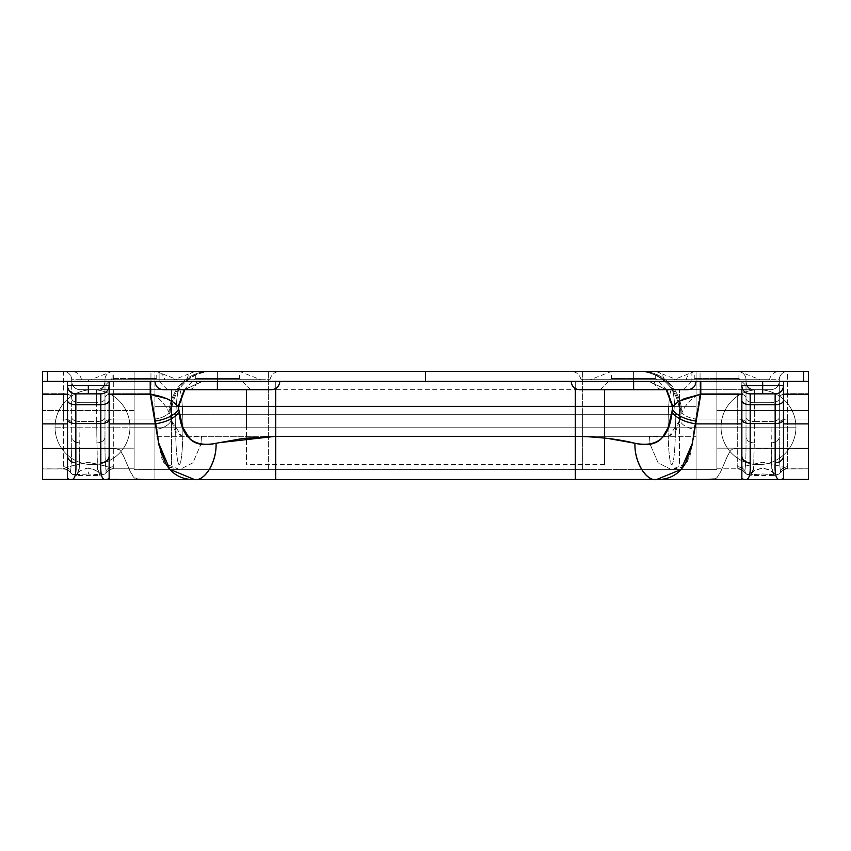 <?xml version="1.0" encoding="UTF-8"?>
<svg xmlns="http://www.w3.org/2000/svg" width="851" height="851" viewBox="0 0 851 851"><rect width="100%" height="100%" fill="white"/><g stroke="black" fill="none" stroke-linecap="round" stroke-linejoin="round"><path stroke-width="0.64" stroke-dasharray="4.25 3.19" d="M808.45 384.833L808.45 410.512L808.45 371.387L808.45 381.376L42.55 381.376L42.55 410.512L42.55 371.387L691.906 371.387L425.5 371.387L425.5 381.376L691.906 381.376L691.906 371.387L808.45 371.387L808.45 468.805L808.45 410.512L716.872 410.512L716.872 381.376L740.774 381.376L692.98 381.376L716.872 381.376L696.065 381.376L696.065 406.352L696.065 381.376L716.872 381.376L716.872 389.705L683.576 389.705L716.872 389.705L683.576 389.705L716.872 389.705L716.872 378.461L716.872 389.705L716.872 381.376L808.45 381.376L762.666 381.376L779.314 381.376L779.314 379.716L762.656 379.716L762.656 381.376L88.334 381.376L104.981 381.376L104.981 379.716L88.334 379.716L88.334 381.376L42.55 381.376L134.128 381.376L134.128 389.705L100.833 389.705L134.128 389.705L100.833 389.705L134.128 389.705L134.128 378.461L134.128 389.705L134.128 381.376L217.377 381.376L217.377 389.705L271.49 389.705L184.082 389.705L217.377 389.705L184.082 389.705L217.377 389.705L217.377 378.461L217.377 389.705L217.377 381.376L279.819 381.376L154.946 381.376L154.935 406.352L696.065 406.352L154.935 406.352L154.935 436.318L696.065 436.318L696.065 381.376L609.731 381.376L633.623 381.376L633.623 389.705L687.736 389.705L600.327 389.705L633.623 389.705L600.327 389.705L633.623 389.705L633.623 378.461L633.623 389.705L633.623 381.376L696.065 381.376L633.623 381.376L696.065 381.376L633.623 381.376L696.065 381.376L696.065 371.387L134.128 371.387L134.128 379.716L186.72 379.716L134.128 379.716L134.128 371.387L196.57 371.387L134.128 371.387L196.57 371.387L134.128 371.387L134.128 379.716L177.423 379.716L134.128 379.716L134.128 371.387L156.19 371.387L134.128 371.387L134.128 379.716L134.128 371.387L134.128 378.461L112.066 378.461L134.128 378.461L112.066 378.461L134.128 378.461L134.128 371.387L42.55 371.387L279.819 371.387L217.377 371.387L279.819 371.387L217.377 371.387L217.377 379.716L269.969 379.716L217.377 379.716L217.377 371.387L239.439 371.387L217.377 371.387L217.377 379.716L260.672 379.716L217.377 379.716L217.377 371.387L217.377 378.461L195.315 378.461L217.377 378.461L195.315 378.461L217.377 378.461L217.377 371.387L195.315 371.387L279.819 371.387L193.571 371.387L685.715 371.387L633.623 371.387L633.623 379.716L686.214 379.716L633.623 379.716L633.623 371.387L655.685 371.387L633.623 371.387L633.623 379.716L676.917 379.716L633.623 379.716L633.623 371.387L633.623 378.461L611.561 378.461L633.623 378.461L611.561 378.461L633.623 378.461L633.623 371.387L571.191 371.387L808.45 371.387L716.872 371.387L779.314 371.387L716.872 371.387L779.314 371.387L716.872 371.387L716.872 379.716L769.464 379.716L716.872 379.716L716.872 371.387L738.934 371.387L716.872 371.387L716.872 379.716L760.166 379.716L716.872 379.716L716.872 371.387L716.872 378.461L694.81 378.461L716.872 378.461L694.81 378.461L716.872 378.461L716.872 371.387L678.928 371.387L700.065 371.387L700.065 393.683C692.767 396.651 686.704 402.927 681.864 412.512A43.295 40.125 90 0 0 641.792 371.387L678.928 371.387M153.286 394.704L150.946 393.683L155.276 419.032L113.311 419.032L113.311 393.683L150.946 393.683L150.946 371.387L209.218 371.387A43.295 40.125 -90 0 0 169.147 412.512C164.296 402.927 158.233 396.651 150.946 393.683L155.276 419.032L113.311 419.032L113.311 468.805L104.535 465.816L88.313 462.284L72.122 465.816L63.357 468.805L63.357 419.032L42.55 419.032L42.55 371.387L42.55 468.805L42.55 410.512L134.128 410.512L134.128 378.461L112.066 378.461L156.19 378.461L134.128 378.461L156.19 378.461L134.128 378.461L134.128 389.705L188.241 389.705L134.128 389.705L134.128 381.376L71.697 381.376L196.57 381.376L134.128 381.376L134.128 371.387L71.697 371.387L196.57 371.387L134.128 371.387L134.128 469.624L154.935 469.624L154.935 479.613L118.385 479.421M732.615 479.421L696.065 479.613L696.065 371.387L696.065 381.376L696.065 371.387L716.872 371.387L716.872 389.705L716.872 378.461L694.81 378.461L738.934 378.461L716.872 378.461L738.934 378.461L716.872 378.461L716.872 389.705L770.985 389.705L716.872 389.705L716.872 371.387L654.44 371.387L779.314 371.387L716.872 371.387L716.872 469.624L716.872 468.805L737.849 468.837L737.689 419.032L695.735 419.032L700.065 393.683L737.689 393.683L737.689 419.032L695.735 419.032L691.948 445.456L686.959 463.157L671.375 469.624L716.872 469.624L696.065 469.624L696.065 479.613L154.935 479.613L154.935 436.318L696.065 436.318L696.065 479.613L154.935 479.613L137.373 478.836L133.862 477.411L130.352 471.709L123.331 455.7L119.821 450.083L116.3 448.807L42.55 448.807L42.55 479.411L42.55 410.512L42.55 448.807L117.47 448.807C123.714 448.807 129.958 478.507 136.203 478.783L154.935 479.613L154.935 436.318L154.935 479.613L124.757 479.613M217.377 378.461L239.439 378.461L217.377 378.461L239.439 378.461L217.377 378.461L217.377 389.705L163.264 389.705L250.683 389.705L217.377 389.705L250.683 389.705L217.377 389.705L250.683 389.705L217.377 389.705L217.377 378.461L239.439 378.461L217.377 378.461L239.439 378.461L217.377 378.461L217.377 371.387L239.439 371.387L217.377 371.387L239.439 371.387L217.377 371.387L217.377 378.461M633.623 378.461L611.561 378.461L655.685 378.461L633.623 378.461L655.685 378.461L633.623 378.461L633.623 389.705L579.51 389.705L666.929 389.705L633.623 389.705L666.929 389.705L633.623 389.705L666.929 389.705L633.623 389.705L633.623 378.461L655.685 378.461L633.623 378.461L655.685 378.461L633.623 378.461L633.623 371.387L655.685 371.387L633.623 371.387L655.685 371.387L633.623 371.387L633.623 378.461M691.948 445.488L689.693 457.487L683.449 466.72L671.375 469.624L716.872 469.624L134.128 469.624L134.128 468.805L113.311 468.805L134.128 468.805L134.128 410.512L134.128 448.158L42.55 448.158L42.55 410.512L134.128 410.512L134.128 371.387L134.128 381.376L154.935 381.376L154.935 406.352L154.935 381.376L696.065 381.376L154.935 381.376L154.935 371.387L42.55 371.387L63.357 371.387L63.357 393.683L42.55 393.683L63.357 393.683L63.357 419.032A8.329 4.042 180 0 1 71.686 423.075L71.686 437.212C72.218 440.658 74.994 442.573 80.015 442.935L79.239 469.103L76.845 475.454L75.133 474.869L80.685 470.582L88.334 467.933C94.11 469.114 98.514 471.422 101.535 474.869L88.334 473.986L88.334 467.933L95.982 470.582L101.535 474.869L104.981 473.954L105.992 472.709C109.885 469.082 112.279 467.763 113.162 468.763L109.098 469.699L105.992 472.709L106.12 470.752A8.329 8.085 180 0 1 113.311 466.752L113.162 468.763M737.849 468.827A8.329 8.255 168.1 0 1 745.04 472.901A8.329 8.255 -11.9 0 0 737.849 468.827L740.53 469.412L737.849 468.837L737.689 466.752L737.689 419.032A8.329 4.042 180 0 1 746.008 423.075L746.008 381.376L762.656 381.376L741.849 381.376L741.849 394.236L741.849 381.376L648.919 381.376L666.705 389.705L648.919 381.376L666.259 389.705L648.462 381.376L575.265 381.376L575.265 388.535L575.265 381.376L275.745 381.376L275.745 388.535L275.745 381.376L202.538 381.376L184.741 389.705L202.091 381.376L184.295 389.705L202.091 381.376L88.334 381.376L88.334 379.716L71.686 379.716L71.686 381.376L88.334 381.376L67.527 381.376L67.527 394.236L67.527 381.376L42.55 381.376L42.55 410.512L134.128 410.512L134.128 381.376L42.55 381.376L42.55 371.387L42.55 384.833M609.731 381.376L571.191 381.376L609.731 381.376M217.377 381.376L279.819 381.376L217.377 381.376M692.98 381.376L654.44 381.376L692.98 381.376M740.774 381.376L779.314 381.376L740.774 381.376M808.45 410.512L808.45 479.411L808.45 410.512L716.872 410.512L716.872 448.158L808.45 448.158L808.45 381.376L716.872 381.376L716.872 469.624L716.872 384.397L716.872 410.512L808.45 410.512L808.45 371.387L808.45 419.032L787.632 419.032L787.632 393.683L808.45 393.683L787.632 393.683L787.632 371.387L808.45 371.387L716.872 371.387L716.872 410.512L808.45 410.512M70.356 479.613L71.505 479.613M109.151 423.883L109.151 455.732L109.151 423.883M134.128 468.805L113.311 468.805C110.087 467.061 101.758 464.88 88.313 462.284C74.888 464.891 66.569 467.061 63.357 468.805L42.55 468.975L63.623 468.975L42.55 468.805L42.55 448.158L134.128 448.158L134.128 469.624L209.293 469.624L179.635 469.624L167.456 466.678L161.254 457.412L156.967 429.223C164.286 427.851 169.062 424.915 171.285 420.405L171.285 414.682L268.363 414.682L268.363 436.318L582.637 436.318L582.637 414.682L268.363 414.682L268.363 436.318L201.538 436.318L190.72 437.159L181.816 436.276L175.221 431.01L171.285 420.405L181.816 436.276L201.538 436.318L200.91 444.243L201.538 436.318L268.363 436.318L268.363 469.624L641.643 469.624L582.637 469.624L582.637 414.682L679.715 414.682L679.715 420.405L675.758 431.042L669.131 436.329L660.206 437.18L649.462 436.318L582.637 436.318L582.637 469.624L268.363 469.624L268.363 436.318L669.131 436.329L679.715 420.405C681.938 424.915 686.714 427.862 694.033 429.234L700.065 393.683L697.724 394.704M63.612 468.975L66.208 469.412L63.527 468.837L63.357 466.752A8.329 8.085 180 0 1 70.548 470.752L70.707 472.901A8.329 8.255 -11.9 0 0 63.527 468.827L68.867 470.826L72.633 474.464L75.133 474.869C78.154 471.422 82.558 469.114 88.334 467.933L88.334 473.986L101.109 474.826L99.822 475.454L97.439 469.103L96.663 421.575L80.015 421.575L96.663 421.575L96.663 402.714L80.015 402.714L80.015 421.575C74.994 421.319 72.218 419.979 71.686 417.554L71.686 437.212C71.782 455.232 71.399 466.412 70.548 470.752A8.329 8.085 -0 0 0 63.357 466.752L63.357 419.032L42.55 419.032L42.55 468.805M67.527 455.732L67.527 423.883L67.527 455.732M741.849 455.732L741.849 423.883L741.849 455.732M783.473 423.883L783.473 455.732L783.473 423.883M744.689 479.613L745.838 479.613M686.214 379.716L590.339 379.716L633.623 379.716L633.623 371.387L633.623 379.716L686.214 379.716C687.48 374.557 690.767 371.781 696.065 371.387L154.935 371.387L154.935 406.352L696.065 406.352L154.935 406.352L154.935 436.318L154.935 406.352L154.935 436.318L696.065 436.318L696.065 479.613L715.383 478.666L717.138 477.411L720.648 471.709L727.669 455.7L731.179 450.083L732.945 448.892L808.45 448.807L733.53 448.807C727.286 448.807 721.042 478.507 714.797 478.783L696.065 479.613L726.243 479.613M209.399 469.624L268.363 469.624L209.399 469.624M641.75 469.624L671.375 469.624L658.1 462.816L650.1 444.265L658.1 462.816L671.375 469.624L641.75 469.624M42.55 381.376L159.105 381.376L159.105 371.387L159.105 381.376L425.5 381.376L425.5 371.387L42.55 371.387L42.55 410.512L134.128 410.512L134.128 384.397L134.128 469.624L179.635 469.624L192.89 462.827L200.9 444.296L192.89 462.827L179.635 469.624L163.913 463.018L158.977 445.147L156.967 429.223C164.286 427.851 169.062 424.915 171.285 420.405M170.977 418.969L170.115 414.682A43.295 41.38 90 0 1 211.495 371.387L212.665 371.387A43.295 41.38 -90 0 0 171.285 414.682L170.115 414.682L169.147 412.512A43.295 40.125 90 0 1 209.218 371.387L211.495 371.387A43.295 41.38 -90 0 0 170.115 414.682L169.147 412.512C166.413 415.862 161.786 418.032 155.276 419.032L156.967 429.223L155.276 419.032C161.86 418.001 166.488 415.831 169.147 412.512L165.498 406.172L160.967 400.598L153.318 394.726M716.872 468.805L737.689 468.805C740.891 467.061 749.21 464.891 762.634 462.284C776.08 464.88 784.409 467.061 787.632 468.805L778.856 465.816L762.634 462.284L746.444 465.816L737.689 468.805L716.872 468.805L716.872 448.158L808.45 448.158L808.45 468.805L808.45 419.032L787.632 419.032L787.483 468.763L808.45 468.805L787.377 468.975C786.92 468.124 784.707 469.305 780.739 472.507M696.065 436.318L696.065 469.624L154.935 469.624L154.935 436.318L696.065 436.318M590.7 436.808L575.691 436.318M662.461 437.51L661.153 438.871M699.947 394.353L700.065 371.387L787.632 371.387A8.329 8.329 0 0 0 779.314 379.716A8.329 8.329 0 0 1 787.632 371.387A8.329 8.329 0 0 0 779.314 379.716L779.314 437.212L779.314 379.716L762.656 379.716L762.656 381.376L783.473 381.376L783.473 394.236L783.473 381.376L808.45 381.376L691.906 381.376L691.906 371.387L808.45 371.387L808.45 381.376M783.473 385.535L783.473 385.535A8.329 8.329 0 0 1 775.155 393.864L750.178 393.864L775.155 393.864A8.329 8.329 0 0 0 783.473 385.535M783.473 389.62L783.473 400.715M741.849 389.62L741.849 400.715M737.945 468.975L740.53 469.412L743.2 470.826L746.955 474.464L749.465 474.869L755.018 470.571L762.687 467.933L770.315 470.582L775.857 474.869L762.656 473.986L749.891 474.826L751.178 475.443L753.763 466.997L754.337 421.575L770.985 421.575L770.985 402.714L754.337 402.714L754.337 421.575C749.316 421.319 746.54 419.979 746.008 417.554L746.008 437.212C746.54 440.658 749.316 442.573 754.337 442.935L753.56 469.103L751.178 475.454L749.891 474.826L762.656 473.986L775.431 474.826L774.144 475.454L771.761 469.103L770.985 421.575L754.337 421.575L754.337 442.935C749.316 442.573 746.54 440.658 746.008 437.212L746.008 423.075A8.329 4.042 0 0 0 737.689 419.032L737.689 393.683A8.329 4.042 180 0 1 746.008 397.715L746.008 379.716A8.329 8.329 0 0 0 737.689 371.387A8.329 8.329 0 0 1 746.008 379.716A8.329 8.329 0 0 0 737.689 371.387A8.329 8.329 0 0 1 746.008 379.716L762.656 379.716L746.008 379.716L746.008 423.075L746.008 397.715A8.329 4.042 0 0 0 737.689 393.683L700.065 393.683M779.314 381.376L746.008 381.376C746.508 386.428 749.284 389.205 754.337 389.705L770.985 389.705L770.985 402.714L754.337 402.714L754.337 389.705L770.985 389.705L754.337 389.705C749.316 389.173 746.54 386.397 746.008 381.376L746.008 398.704C746.54 401.119 749.316 402.459 754.337 402.714L754.337 389.705C749.316 389.173 746.54 386.397 746.008 381.376C746.54 386.397 749.316 389.173 754.337 389.705L770.985 389.705C776.038 389.205 778.814 386.428 779.314 381.376C778.782 386.397 776.006 389.173 770.985 389.705C776.006 389.173 778.782 386.397 779.314 381.376C778.782 386.397 776.006 389.173 770.985 389.705L770.985 402.714C776.006 402.459 778.782 401.119 779.314 398.704L779.314 381.376C778.814 386.428 776.038 389.194 770.985 389.705L766.868 389.705L770.985 389.705M109.151 394.236L109.151 381.376L109.151 394.236M109.151 389.62L109.151 400.715M67.527 389.62L67.527 400.715M100.822 393.864L75.845 393.864L100.822 393.864A8.329 8.329 0 0 0 109.151 385.535A8.329 8.329 0 0 1 100.822 393.864M104.981 417.554L104.981 379.716L104.981 417.554C104.45 419.979 101.673 421.319 96.663 421.575L97.237 467.029L99.833 475.432L104.971 473.943L106.641 472.124L105.981 472.699L106.109 470.752C105.269 466.412 104.886 455.232 104.981 437.212L104.981 423.075A8.329 4.042 180 0 1 113.311 419.032L113.311 466.752A8.329 8.085 0 0 0 106.12 470.752C105.269 466.231 104.896 455.051 104.981 437.212C104.46 440.658 101.684 442.573 96.663 442.935C101.673 442.573 104.45 440.669 104.981 437.212L104.981 381.376C104.46 386.397 101.684 389.173 96.663 389.705L96.663 402.714L80.015 402.714L80.015 389.705L96.663 389.705L80.015 389.705L96.663 389.705L96.663 402.714C101.684 402.459 104.46 401.119 104.981 398.704C104.46 401.129 101.684 402.47 96.663 402.714L96.663 421.575C101.684 421.319 104.46 419.979 104.981 417.554M150.946 393.683L113.311 393.683L113.311 371.387A8.329 8.329 0 0 0 104.981 379.716L71.686 379.716L71.686 397.715A8.329 4.042 180 0 0 63.357 393.683L63.357 419.032A8.329 4.042 0 0 1 71.686 423.075L71.686 397.715A8.329 4.042 -0 0 0 63.357 393.683L63.357 371.387A8.329 8.329 0 0 1 71.686 379.716A8.329 8.329 0 0 0 63.357 371.387L150.946 371.387L151.063 394.353M63.527 468.827A8.329 8.255 168.1 0 1 70.707 472.901L72.633 474.464L70.718 472.89L70.559 470.752C71.399 466.231 71.782 455.051 71.686 437.212C72.218 440.658 74.994 442.573 80.015 442.935L80.015 389.705A8.329 8.329 0 0 1 71.686 381.376C72.218 386.397 74.994 389.173 80.015 389.705L96.663 389.705C101.684 389.173 104.46 386.397 104.981 381.376C104.46 386.397 101.684 389.173 96.663 389.705C101.716 389.205 104.482 386.428 104.981 381.376L71.686 381.376L71.686 398.704C72.218 401.119 74.994 402.459 80.015 402.714C74.994 402.47 72.218 401.129 71.686 398.704L71.686 417.554C72.218 419.979 74.994 421.319 80.015 421.575L79.43 466.997L76.856 475.443L75.569 474.826L88.334 473.986L72.633 474.464L68.25 470.39L70.761 473.018M697.682 394.726L690.033 400.598L685.502 406.172L681.864 412.512C684.523 415.831 689.14 418.001 695.735 419.032A14.988 7.191 9.7 0 1 681.864 412.512L679.715 420.405C681.938 424.915 686.714 427.862 694.033 429.234L691.959 445.445M650.09 444.233L649.462 436.318L650.09 444.233M692.533 442.892L695.724 423.883M155.286 423.883L158.36 442.382M679.726 400.938L672.79 406.352M641.792 371.387A43.295 40.125 -90 0 1 681.864 412.512L680.885 414.682A43.295 41.38 90 0 0 639.516 371.387L641.792 371.387M639.516 371.387A43.295 41.38 -90 0 1 680.885 414.682L679.715 414.682A43.295 41.38 90 0 0 638.335 371.387L639.516 371.387M638.335 371.387A43.295 41.38 -90 0 1 679.715 414.682L582.637 414.682L582.637 371.387L638.335 371.387M582.637 371.387L582.637 414.682L268.363 414.682L268.363 371.387L582.637 371.387M268.363 371.387L268.363 414.682L171.285 414.682A43.295 41.38 90 0 1 212.665 371.387L268.363 371.387M787.377 468.975L808.45 468.805M745.678 473.677L744.88 470.752C745.731 466.231 746.104 455.051 746.008 437.212C746.104 455.232 745.731 466.412 744.87 470.752A8.329 8.085 -0 0 0 737.689 466.752A8.329 8.085 180 0 1 744.87 470.752L745.678 473.677L749.465 474.869C754.667 466.497 770.708 466.539 775.857 474.869L779.303 473.954L780.314 472.709C784.207 469.082 786.601 467.763 787.483 468.763L783.42 469.699L780.314 472.709L780.452 470.752A8.329 8.085 180 0 1 787.632 466.752L787.483 468.763M780.558 472.741L780.441 470.752C779.59 466.231 779.218 455.051 779.314 437.212L779.314 423.075A8.329 4.042 180 0 1 787.632 419.032L787.632 466.752A8.329 8.085 0 0 0 780.452 470.752C779.59 466.412 779.208 455.232 779.314 437.212C778.782 440.658 776.006 442.573 770.985 442.935L771.559 467.029L774.155 475.432L779.303 473.943L780.824 472.379M71.686 379.716A8.329 8.329 0 0 0 63.357 371.387A8.329 8.329 0 0 1 71.686 379.716M113.311 371.387A8.329 8.329 0 0 0 104.981 379.716A8.329 8.329 0 0 1 113.311 371.387L113.311 419.032A8.329 4.042 0 0 0 104.981 423.075L104.981 397.715A8.329 4.042 180 0 1 113.311 393.683A8.329 4.042 0 0 0 104.981 397.715L104.981 379.716A8.329 8.329 0 0 1 113.311 371.387M70.707 472.901L71.356 473.677M68.878 470.826L66.208 469.412M745.05 472.89L742.572 470.39L745.093 473.018M743.2 470.826L740.53 469.412M787.632 419.032A8.329 4.042 0 0 0 779.314 423.075L779.314 397.715A8.329 4.042 180 0 1 787.632 393.683L787.632 419.032M787.632 393.683A8.329 4.042 0 0 0 779.314 397.715L779.314 379.716A8.329 8.329 0 0 1 787.632 371.387L787.632 393.683M80.015 389.705L134.128 389.705L80.015 389.705C74.994 389.173 72.218 386.397 71.686 381.376C72.197 386.428 74.973 389.194 80.015 389.705C74.994 389.173 72.218 386.397 71.686 381.376M746.965 474.464L751.167 475.432L774.144 475.454L779.303 473.943M779.314 417.554C778.771 419.979 775.995 421.319 770.985 421.575L770.985 442.935C775.995 442.573 778.771 440.669 779.314 437.212L779.314 398.704C778.782 401.129 776.006 402.47 770.985 402.714L770.985 421.575C776.006 421.319 778.782 419.979 779.314 417.554M746.008 417.554C746.54 419.979 749.316 421.319 754.337 421.575L754.337 402.714C749.316 402.47 746.54 401.129 746.008 398.704L746.008 417.554M104.971 473.943L99.833 475.432L76.845 475.454L72.633 474.464M750.178 393.864A8.329 8.329 0 0 1 741.849 385.535A8.329 8.329 0 0 0 750.178 393.864M67.527 385.535A8.329 8.329 0 0 0 75.845 393.864A8.329 8.329 0 0 1 67.527 385.535M633.623 381.376L571.191 381.376L633.623 381.376M633.623 371.387L611.561 371.387L633.623 371.387L633.623 379.716L581.042 379.716L633.623 379.716L633.623 371.387L571.191 371.387L633.623 371.387M613.497 379.716L585.041 379.716L613.497 379.716M217.377 379.716L217.377 371.387L195.315 371.387L217.377 371.387L217.377 379.716L164.796 379.716L269.969 379.716L164.796 379.716L217.377 379.716L217.377 371.387L217.377 379.716M172.072 371.387L154.946 371.387C160.233 371.781 163.52 374.557 164.796 379.716M716.872 381.376L654.44 381.376L716.872 381.376M716.872 389.705L662.759 389.705L716.872 389.705M716.872 378.461L738.934 378.461L716.872 378.461L738.934 378.461L716.872 378.461L716.872 371.387L738.934 371.387L716.872 371.387L738.934 371.387L716.872 371.387L716.872 378.461M716.872 379.716L716.872 371.387L694.81 371.387L716.872 371.387L716.872 379.716L664.291 379.716L769.464 379.716L664.291 379.716L716.872 379.716L716.872 371.387L716.872 379.716M716.872 371.387L654.44 371.387L716.872 371.387M134.128 381.376L71.697 381.376L134.128 381.376M134.128 389.705L188.241 389.705L134.128 389.705M134.128 378.461L156.19 378.461L134.128 378.461L156.19 378.461L134.128 378.461L134.128 371.387L156.19 371.387L134.128 371.387L156.19 371.387L134.128 371.387L134.128 378.461M134.128 371.387L112.066 371.387L134.128 371.387L134.128 379.716L81.536 379.716L186.72 379.716L81.536 379.716L134.128 379.716L134.128 371.387L71.697 371.387L134.128 371.387M129.969 427.17A37.465 37.465 0 0 0 92.504 389.705A37.465 37.465 0 0 0 55.038 427.17L171.594 427.17L171.594 389.705L171.594 427.17L129.969 427.17L175.636 427.17A37.465 3.638 -90 0 1 179.274 389.705A37.465 3.638 -90 0 1 182.912 427.17L55.038 427.17A37.465 37.465 0 0 1 92.504 389.705A37.465 37.465 0 0 1 129.969 427.17A37.465 37.465 0 0 0 92.504 389.705A37.465 37.465 0 0 0 55.038 427.17A37.465 37.465 0 0 1 92.504 389.705A37.465 37.465 0 0 1 129.969 427.17A37.465 37.465 0 0 1 92.504 464.625A37.465 37.465 0 0 1 55.038 427.17L668.088 427.17A37.465 3.638 -90 0 0 671.726 464.625A37.465 3.638 -90 0 0 675.375 427.17L175.636 427.17A37.465 3.638 90 0 0 179.274 464.625A37.465 3.638 90 0 0 182.912 427.17A37.465 3.638 90 0 0 179.274 389.705A37.465 3.638 90 0 0 175.636 427.17L721.042 427.17A37.465 37.465 0 0 1 758.496 389.705A37.465 37.465 0 0 1 795.962 427.17L668.088 427.17A37.465 3.638 90 0 1 671.726 389.705A37.465 3.638 90 0 1 675.375 427.17A37.465 3.638 90 0 1 671.726 464.625A37.465 3.638 90 0 1 668.088 427.17L795.962 427.17A37.465 37.465 0 0 0 758.496 389.705A37.465 37.465 0 0 0 721.042 427.17L679.417 427.17L679.417 389.705L679.417 427.17L795.962 427.17A37.465 37.465 0 0 0 758.496 389.705A37.465 37.465 0 0 0 721.042 427.17A37.465 37.465 0 0 1 758.496 389.705A37.465 37.465 0 0 1 795.962 427.17L679.417 427.17L679.417 389.705L679.417 427.17L604.487 427.17L604.487 389.705L604.487 427.17L679.417 427.17L604.487 427.17L604.487 389.705L604.487 464.625L604.487 427.17L604.487 464.625L604.487 427.17L679.417 427.17L679.417 464.625L679.417 427.17L679.417 464.625L679.417 427.17L721.042 427.17A37.465 37.465 0 0 0 758.496 464.625A37.465 37.465 0 0 0 795.962 427.17A37.465 37.465 0 0 1 758.496 464.625A37.465 37.465 0 0 1 721.042 427.17A37.465 37.465 0 0 0 758.496 464.625A37.465 37.465 0 0 0 795.962 427.17A37.465 37.465 0 0 1 758.496 464.625A37.465 37.465 0 0 1 721.042 427.17L675.375 427.17A37.465 3.638 -90 0 0 671.726 389.705A37.465 3.638 -90 0 0 668.088 427.17L182.912 427.17A37.465 3.638 -90 0 1 179.274 464.625A37.465 3.638 -90 0 1 175.636 427.17L129.969 427.17A37.465 37.465 0 0 1 92.504 464.625A37.465 37.465 0 0 1 55.038 427.17A37.465 37.465 0 0 0 92.504 464.625A37.465 37.465 0 0 0 129.969 427.17L171.594 427.17L171.594 389.705L171.594 427.17L246.513 427.17L246.513 389.705L246.513 427.17L55.038 427.17A37.465 37.465 0 0 0 92.504 464.625A37.465 37.465 0 0 0 129.969 427.17M246.513 427.17L246.513 389.705L246.513 427.17L171.594 427.17L171.594 464.625L171.594 427.17L171.594 464.625L171.594 427.17L246.513 427.17L246.513 464.625L246.513 427.17M186.72 379.716C187.986 374.557 191.273 371.781 196.57 371.387M167.424 389.705L156.19 378.461L156.19 371.387L177.423 379.716M100.833 389.705L112.066 378.461L112.066 371.387L90.834 379.716M196.57 381.376C196.06 386.428 193.283 389.194 188.241 389.705M769.464 379.716C770.729 374.557 774.016 371.781 779.314 371.387M750.178 389.705L738.934 378.461L738.934 371.387L760.166 379.716M683.576 389.705L694.81 378.461L694.81 371.387L673.588 379.716M269.969 379.716C271.235 374.557 274.522 371.781 279.819 371.387M250.683 389.705L239.439 378.461L239.439 371.387L260.672 379.716M184.082 389.705L195.315 378.461L195.315 371.387L174.093 379.716M666.929 389.705L655.685 378.461L655.685 371.387L676.917 379.716M600.327 389.705L611.561 378.461L611.561 371.387L590.339 379.716M113.045 468.975C112.587 468.124 110.385 469.305 106.418 472.507M581.042 379.716C579.765 374.557 576.489 371.781 571.191 371.387M654.44 381.376C654.94 386.428 657.717 389.194 662.759 389.705M664.291 379.716C663.014 374.557 659.738 371.781 654.44 371.387M81.536 379.716C80.271 374.557 76.984 371.781 71.697 371.387M246.513 389.705L604.487 389.705M604.487 464.625L246.513 464.625"/><path stroke-width="1.28" d="M217.377 381.376L217.377 389.705L271.49 389.705L217.377 389.705L217.377 381.376M633.623 381.376L633.623 389.705L687.736 389.705L633.623 389.705L633.623 381.376M47.433 381.376L425.5 381.376L425.5 371.387L47.433 371.387L47.433 381.376L808.45 381.376L808.45 371.387L42.55 371.387L42.55 381.376L47.433 381.376L47.433 371.387L42.55 371.387L42.55 381.376L47.433 381.376M109.151 389.62L109.151 385.535A8.329 8.329 0 0 1 100.822 393.864L100.822 404.725C105.843 404.47 108.62 403.129 109.151 400.715L109.151 385.535A8.329 8.329 0 0 1 100.822 393.864L88.334 393.864L88.334 385.535L109.151 385.535L109.151 381.376L109.151 385.535L67.527 385.535L67.527 400.715C68.059 403.129 70.824 404.47 75.845 404.725L75.845 393.864L88.334 393.864L88.334 385.535L67.527 385.535A8.329 8.329 0 0 0 75.845 393.864L100.822 393.864L100.822 423.585L75.845 423.585L75.845 404.725L100.822 404.725L75.845 404.725L75.845 393.864A8.329 8.329 0 0 1 67.527 385.535L67.527 389.62M741.849 389.62L741.849 400.715C742.38 403.129 745.157 404.47 750.178 404.725L750.178 393.864L762.666 393.864L762.666 385.535L741.849 385.535A8.329 8.329 0 0 0 750.178 393.864L775.155 393.864L775.155 423.585L750.178 423.585L750.178 404.725L775.155 404.725L750.178 404.725L750.178 393.864A8.329 8.329 0 0 1 741.849 385.535L762.666 385.535L762.666 381.376L762.666 385.535L783.473 385.535L783.473 389.62M42.55 381.376L42.55 394.236L67.527 394.236L67.527 423.883L42.55 423.883L42.55 394.236L67.527 394.236L67.527 423.883L42.55 423.883L42.55 479.411L42.55 384.833M808.45 381.376L808.45 371.387L803.557 371.387L803.557 381.376L808.45 381.376L808.45 394.236L783.473 394.236L783.473 423.883L808.45 423.883L783.473 423.883L783.473 394.236L808.45 394.236L808.45 479.411L783.473 479.411L783.473 385.535A8.329 8.329 0 0 1 775.155 393.864L775.155 404.725C780.176 404.47 782.941 403.129 783.473 400.715L783.473 479.411L808.45 479.411L808.45 384.833M70.356 479.613L105.162 479.613C101.758 479.496 100.312 473.879 100.822 462.763L100.822 423.585L75.845 423.585L75.845 462.763C76.356 473.879 74.909 479.496 71.505 479.613L67.527 479.411L67.527 455.732L67.527 479.411L42.55 479.411L105.162 479.613A8.329 8.053 -90 0 0 109.151 478.528L109.151 479.411L124.757 479.613L741.849 479.411L741.849 455.732L741.849 479.411L732.583 479.421M124.757 479.613L194.688 479.613C181.423 479.677 171.732 474.241 165.626 463.338L159.02 445.307L155.286 423.883L109.151 423.883L109.151 394.236L109.151 423.883L155.286 423.883C167.232 421.894 175.157 417.852 179.061 411.767C175.125 417.841 167.2 421.873 155.286 423.883L154.797 421.107A24.977 11.978 -9.7 0 0 178.667 408.991L178.667 406.352L178.667 408.991L178.221 406.352L173.53 402.321L166.796 398.715L150.212 394.236L155.286 423.883M118.417 479.421L109.151 479.411L109.151 455.732L109.151 478.528A8.329 8.053 90 0 1 105.162 479.613C101.758 479.496 100.312 473.879 100.822 462.763A8.329 7.031 -0 0 0 109.151 455.732A8.329 7.031 180 0 1 100.822 462.763L100.822 423.585A8.329 4.01 0 0 0 109.151 419.564L109.151 455.732L109.151 419.564A8.329 4.01 180 0 1 100.822 423.585L100.822 404.725C105.843 404.48 108.62 403.14 109.151 400.715L109.151 419.564L109.151 400.715M679.726 400.938L700.788 394.236L700.788 381.376L700.788 394.236L684.215 398.715L677.481 402.321L672.79 406.352L671.95 411.767C675.843 417.852 683.768 421.894 695.724 423.883L741.849 423.883L741.849 394.236L700.788 394.236L741.849 394.236L741.849 423.883L695.724 423.883L700.788 394.236L696.203 421.107A24.977 11.978 -170.3 0 1 672.333 408.991L672.79 406.352L672.333 408.991A24.977 11.978 9.7 0 0 696.203 421.107L692.001 445.275L685.438 463.263C679.3 474.23 669.609 479.677 656.355 479.613L726.243 479.613M178.667 406.352L184.741 389.705L178.667 406.352L275.745 406.352L178.221 406.352C172.296 400.215 162.966 396.183 150.212 394.236L109.151 394.236L150.212 394.236L154.797 421.107A24.977 11.978 170.3 0 0 178.667 408.991L182.827 427.51L189.89 438.946C195.624 444.52 204.346 445.967 216.037 443.275L216.037 443.275C216.994 461.253 205.261 481.23 194.688 479.613L575.265 479.613L575.265 406.352L275.745 406.352L275.745 436.318L575.265 436.318L575.265 406.352L672.333 406.352L666.259 389.705L672.333 406.352L575.265 406.352L575.265 388.535L575.265 406.352L275.745 406.352L275.745 436.318L243.429 438.403L216.037 443.275C193.602 447.817 181.274 437.318 179.061 411.767M783.473 400.715C782.941 403.14 780.165 404.48 775.155 404.725L775.155 423.585A8.329 4.01 0 0 0 783.473 419.564A8.329 4.01 180 0 1 775.155 423.585L775.155 462.763A8.329 7.031 0 0 0 783.473 455.732A8.329 7.031 180 0 1 775.155 462.763C774.644 473.879 776.091 479.496 779.495 479.613L780.644 479.613L779.495 479.613C776.091 479.496 774.644 473.879 775.155 462.763L775.155 423.585L750.178 423.585L750.178 462.763C750.688 473.879 749.242 479.496 745.838 479.613L779.495 479.613A8.329 8.053 -90 0 0 783.473 478.528A8.329 8.053 90 0 1 779.495 479.613L745.838 479.613A8.329 8.053 -90 0 1 741.849 478.528A8.329 8.053 90 0 0 745.838 479.613C749.242 479.496 750.688 473.879 750.178 462.763A8.329 7.031 180 0 1 741.849 455.732A8.329 7.031 -0 0 0 750.178 462.763L750.178 423.585A8.329 4.01 180 0 1 741.849 419.564L741.849 455.732L741.849 419.564A8.329 4.01 0 0 0 750.178 423.585L750.178 404.725C745.157 404.48 742.38 403.14 741.849 400.715L741.849 419.564L741.849 400.715M661.153 438.871C655.387 444.509 646.664 445.977 634.984 443.265L607.625 438.393L590.7 436.808M575.691 436.318L275.745 436.318L275.745 479.613L275.745 436.318L218.175 442.797M695.724 423.883C683.8 421.873 675.875 417.841 671.95 411.767L668.184 427.489L662.461 437.51M671.95 411.767C669.769 437.265 657.451 447.764 634.984 443.265L634.984 443.265C634.144 461.21 645.898 481.198 656.355 479.613L681.045 469.507L692.533 442.892M67.527 419.564L67.527 455.732A8.329 7.031 0 0 0 75.845 462.763A8.329 7.031 180 0 1 67.527 455.732L67.527 419.564A8.329 4.01 0 0 0 75.845 423.585A8.329 4.01 180 0 1 67.527 419.564L67.527 400.715L67.527 419.564M170.977 418.969L171.285 420.405M656.355 479.613L575.265 479.613L575.265 436.318C598.444 436.765 618.358 439.084 634.984 443.265C634.027 461.253 645.781 481.24 656.355 479.613M158.36 442.382L169.849 469.369L194.688 479.613C205.144 481.187 216.888 461.21 216.037 443.275M672.79 406.352L666.705 389.705L672.333 406.352M275.745 406.352L275.745 388.535L275.745 406.352M178.221 406.352L184.295 389.705L178.221 406.352M150.212 394.236L150.212 381.376L150.212 394.236M109.151 479.411L106.311 479.613L109.151 479.411M744.689 479.613L745.838 479.613M783.473 479.411L780.644 479.613L783.473 479.411M762.666 385.535L762.666 393.864L775.155 393.864A8.329 8.329 0 0 0 783.473 385.535L762.666 385.535M71.505 479.613A8.329 8.053 -90 0 1 67.527 478.528A8.329 8.053 90 0 0 71.505 479.613C74.909 479.496 76.356 473.879 75.845 462.763L75.845 404.725C70.835 404.48 68.059 403.14 67.527 400.715M803.557 371.387L425.5 371.387L425.5 381.376L803.557 381.376L803.557 371.387M579.51 389.705L633.623 389.705L579.51 389.705C574.468 389.194 571.691 386.428 571.191 381.376M163.264 389.705L217.377 389.705L163.264 389.705C158.222 389.194 155.446 386.428 154.946 381.376M279.819 381.376C279.309 386.428 276.532 389.194 271.49 389.705M696.065 381.376C695.554 386.428 692.788 389.194 687.736 389.705"/></g></svg>
